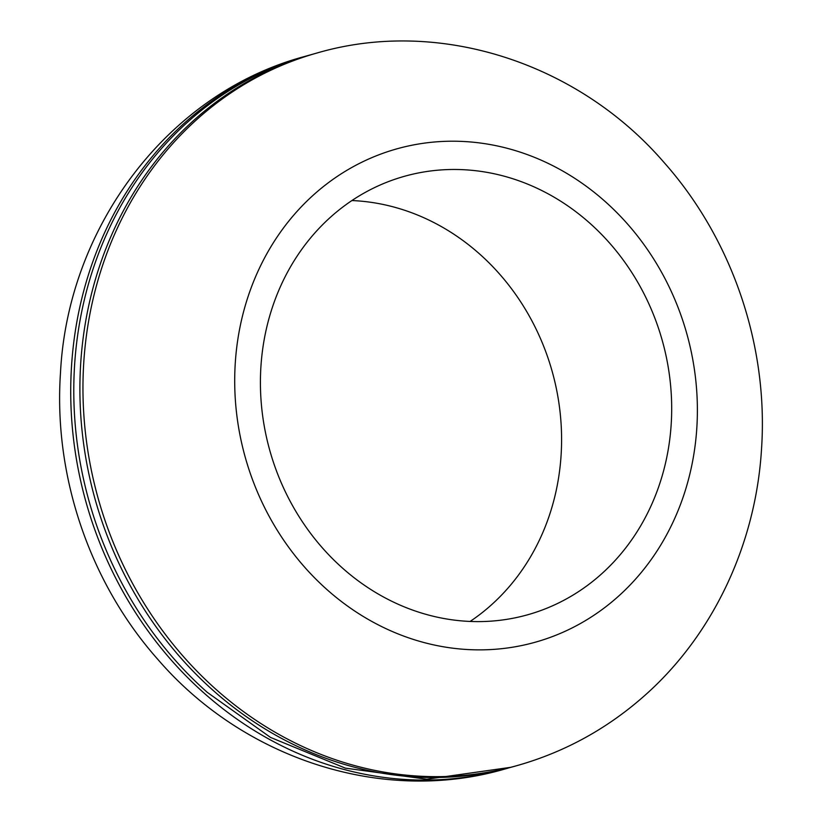 <?xml version="1.0" encoding="UTF-8"?>
<svg xmlns="http://www.w3.org/2000/svg" width="822" height="822" viewBox="0 0 822 822"><rect width="100%" height="100%" fill="white"/><g stroke="black" fill="none" stroke-linecap="round" stroke-linejoin="round"><path stroke-width="1.23" d="M511.037 767.275L426.834 779.225L345.353 768.138L270.52 737.426L207.247 692.33A370.075 331.163 -105.7 0 1 78.604 328.831A370.075 331.163 -105.7 0 1 307.89 55.567A370.075 331.163 -105.7 0 1 310.963 54.725M517.161 765.57L514.11 766.433A370.075 331.163 -105.7 0 1 147.919 615A370.075 331.163 -105.7 0 1 133.822 192.543A370.075 331.163 -105.7 0 1 314.014 53.851L317.066 52.988C439.01 17.354 578.092 62.904 663.878 162.283C732.34 239.202 768.591 346.041 761.511 449.213C755.654 545.859 711.688 638.375 640.492 699.203C604.098 730.439 562.988 752.562 517.161 765.57L517.161 765.57A370.075 331.163 -105.7 0 1 393.553 773.625A370.075 331.163 -105.7 0 1 83.515 366.807A370.075 331.163 -105.7 0 1 83.782 362.225A370.075 331.163 -105.7 0 1 136.884 191.69A370.075 331.163 -105.7 0 1 317.066 52.988M480.551 171.336A227.735 203.794 -105.7 0 1 671.451 397.797A227.735 203.794 -105.7 0 1 527.611 614.794A227.735 203.794 -105.7 0 1 260.646 393.255A227.735 203.794 -105.7 0 1 404.486 176.288A227.735 203.794 -105.7 0 1 480.551 171.336M351.908 200.547A227.735 203.794 -105.7 0 1 370.455 202.243A227.735 203.794 -105.7 0 1 561.354 428.714A227.735 203.794 -105.7 0 1 470.092 621.453M235.277 362.964A256.207 229.266 -105.7 0 1 482.36 143.305A256.207 229.266 -105.7 0 1 696.809 428.118A256.207 229.266 -105.7 0 1 449.737 647.777A256.207 229.266 -105.7 0 1 235.277 362.964M507.986 768.149L504.934 769.012A370.075 331.163 -105.7 0 1 381.326 777.057A370.075 331.163 -105.7 0 1 204.185 693.193A370.075 331.163 -105.7 0 1 70.723 391.18A370.075 331.163 -105.7 0 1 71.555 365.656A370.075 331.163 -105.7 0 1 304.839 56.43L304.839 56.43A370.075 331.163 -105.7 0 1 304.849 56.42L307.89 55.567M504.934 769.012C382.99 804.646 243.908 759.096 158.122 659.717C89.66 582.798 53.409 475.959 60.489 372.787C67.815 226.523 168.243 92.804 304.839 56.43"/></g></svg>
